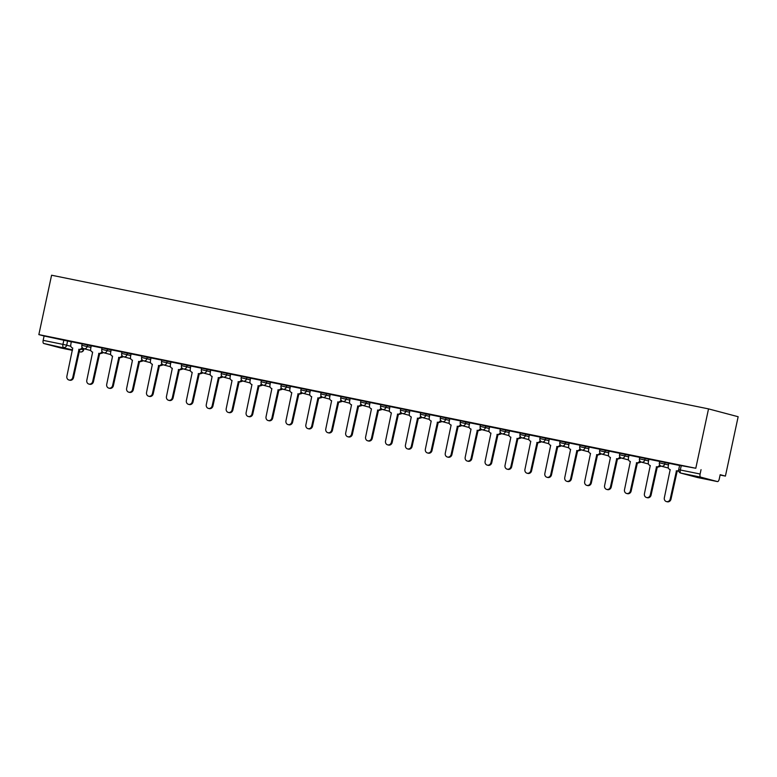 <?xml version="1.0" encoding="UTF-8"?>
<svg xmlns="http://www.w3.org/2000/svg" width="777" height="777" viewBox="0 0 777 777"><rect width="100%" height="100%" fill="white"/><g stroke="black" fill="none" stroke-linecap="round" stroke-linejoin="round"><path stroke-width="1.17" d="M91.307 345.901L82.168 343.774L81.838 345.328L90.977 347.445M111.228 349.951L102.078 347.834L101.748 349.378L110.897 351.495M131.138 354.001L121.999 351.884L121.668 353.428L130.808 355.555M151.059 358.051L141.909 355.934L141.579 357.478L150.728 359.605M170.969 362.111L161.83 359.984L161.499 361.538L170.639 363.655M190.889 366.161L181.74 364.034L181.41 365.588L190.559 367.706M210.8 370.211L201.661 368.094L201.33 369.638L210.47 371.756M230.72 374.261L221.571 372.144L221.241 373.688L230.38 375.806M250.631 378.312L241.492 376.194L241.152 377.739L250.301 379.866M270.551 382.362L261.402 380.244L261.072 381.789L270.211 383.916M290.462 386.422L281.323 384.294L280.983 385.848L290.132 387.966M310.382 390.472L301.233 388.345L300.903 389.899L310.042 392.016M330.293 394.522L321.154 392.404L320.814 393.949L329.963 396.066M350.204 398.572L341.064 396.455L340.734 397.999L349.873 400.126M370.124 402.622L360.975 400.505L360.645 402.049L369.794 404.176M390.035 406.682L380.895 404.555L380.565 406.099L389.704 408.226M409.955 410.732L400.806 408.605L400.476 410.159L409.625 412.276M429.866 414.782L420.726 412.655L420.396 414.209L429.535 416.326M449.786 418.832L440.637 416.715L440.306 418.259L449.456 420.376M469.697 422.882L460.557 420.765L460.227 422.309L469.366 424.436M489.617 426.932L480.468 424.815L480.137 426.359L489.287 428.486M509.527 430.992L500.388 428.865L500.058 430.419L509.197 432.536M529.448 435.042L520.299 432.915L519.968 434.469L529.118 436.587M549.358 439.092L540.219 436.975L539.889 438.519L549.028 440.637M569.279 443.143L560.13 441.025L559.799 442.569L568.939 444.687M589.189 447.193L580.05 445.075L579.72 446.62L588.859 448.747M609.11 451.243L599.961 449.125L599.63 450.67L608.77 452.797M629.02 455.303L619.881 453.176L619.541 454.73L628.69 456.847M648.941 459.353L639.792 457.226L639.461 458.78L648.601 460.897M668.851 463.403L659.712 461.285L659.372 462.83L668.521 464.947M720.114 475.019L725.417 476.097L738.15 416.725L708.527 408.887L695.794 468.259L38.85 334.605L51.583 275.223L708.527 408.887M60.567 347.931A2.875 1.224 -78.5 0 1 60.538 347.921A2.875 1.224 -78.5 0 1 60.509 347.911L43.735 343.483A2.875 1.224 -78.5 0 1 43.162 340.355L44.095 335.994L71.397 341.851M44.095 335.994L38.85 334.605M695.794 468.259L679.622 465.336L678.69 469.697L680.322 469.988A2.875 1.224 -78.5 0 0 680.895 473.115A2.875 2.603 104.8 0 1 680.769 473.086L697.532 477.515A2.875 2.603 104.8 0 0 697.668 477.544A2.875 1.224 101.5 0 0 697.697 477.554L717.482 481.585L700.689 477.136L680.895 473.115L697.668 477.544L717.453 481.575A2.875 1.224 101.5 0 0 717.482 481.585A2.875 1.224 101.5 0 0 719.24 479.069L720.182 474.708L725.417 476.097M701.039 469.648L700.106 474.009A2.875 1.224 101.5 0 0 700.689 477.136M679.593 465.481L668.754 463.277L668.239 466.258A2.875 2.603 -75.2 0 0 670.192 469.59L664.345 497.775A3.312 2.991 -75.2 0 0 670.221 498.97L676.446 470.862A2.875 2.603 -75.2 0 0 678.622 470.25M659.673 461.431L648.834 459.226L648.329 462.208A2.875 2.603 -75.2 0 0 650.271 465.54L644.434 493.716A3.312 2.991 -75.2 0 0 650.3 494.91L656.526 466.812A2.875 2.603 -75.2 0 0 659.624 464.743M639.762 457.381L629.04 455.205M619.842 453.321L609.003 451.116L608.498 454.098A2.875 2.603 -75.2 0 0 610.44 457.439L604.603 485.615A3.312 2.991 -75.2 0 0 610.479 486.81L616.695 458.712A2.875 2.603 -75.2 0 0 619.793 456.643M599.931 449.271L589.092 447.066L588.577 450.048A2.875 2.603 -75.2 0 0 590.53 453.38L584.683 481.565A3.312 2.991 -75.2 0 0 590.559 482.76L596.785 454.662A2.875 2.603 -75.2 0 0 599.883 452.593M580.011 445.221L569.172 443.016L568.667 445.998A2.875 2.603 -75.2 0 0 570.609 449.329L564.772 477.515A3.312 2.991 -75.2 0 0 570.648 478.71L576.864 450.602A2.875 2.603 -75.2 0 0 579.972 448.533M560.1 441.171L549.261 438.966L548.747 441.948A2.875 2.603 -75.2 0 0 550.699 445.279L544.852 473.465A3.312 2.991 -75.2 0 0 550.728 474.66L556.954 446.552A2.875 2.603 -75.2 0 0 560.052 444.483M540.18 437.121L529.341 434.916L528.836 437.898A2.875 2.603 -75.2 0 0 530.778 441.229L524.941 469.405A3.312 2.991 -75.2 0 0 530.817 470.6L537.043 442.502A2.875 2.603 -75.2 0 0 540.141 440.433M520.269 433.071L509.43 430.856L508.916 433.848A2.875 2.603 -75.2 0 0 510.868 437.179L505.031 465.355A3.312 2.991 -75.2 0 0 510.897 466.55L517.123 438.451A2.875 2.603 -75.2 0 0 520.221 436.383M500.359 429.011L489.636 426.845M480.439 424.961L469.716 422.785M460.528 420.911L449.805 418.735M440.608 416.86L429.768 414.656L429.254 417.637A2.875 2.603 -75.2 0 0 431.206 420.969L425.369 449.145A3.312 2.991 -75.2 0 0 431.235 450.339L437.461 422.241A2.875 2.603 -75.2 0 0 440.559 420.172M420.697 412.81L409.848 410.606L409.343 413.587A2.875 2.603 -75.2 0 0 411.295 416.919L405.448 445.095A3.312 2.991 -75.2 0 0 411.324 446.289L417.55 418.191A2.875 2.603 -75.2 0 0 420.648 416.122M400.777 408.751L389.937 406.546L389.423 409.537A2.875 2.603 -75.2 0 0 391.375 412.869L385.538 441.045A3.312 2.991 -75.2 0 0 391.404 442.239L397.63 414.141A2.875 2.603 -75.2 0 0 400.728 412.072M380.866 404.7L370.017 402.496L369.512 405.477A2.875 2.603 -75.2 0 0 371.464 408.819L365.617 436.995A3.312 2.991 -75.2 0 0 371.493 438.189L377.719 410.091A2.875 2.603 -75.2 0 0 380.817 408.022M360.946 400.65L350.106 398.446L349.592 401.427A2.875 2.603 -75.2 0 0 351.544 404.759L345.707 432.944A3.312 2.991 -75.2 0 0 351.573 434.139L357.799 406.031A2.875 2.603 -75.2 0 0 360.897 403.972M341.035 396.6L330.186 394.395L329.681 397.377A2.875 2.603 -75.2 0 0 331.633 400.709L325.786 428.894A3.312 2.991 -75.2 0 0 331.662 430.089L337.888 401.981A2.875 2.603 -75.2 0 0 340.986 399.912M321.115 392.55L310.402 390.375M301.204 388.5L290.365 386.286L289.85 389.277A2.875 2.603 -75.2 0 0 291.802 392.608L285.955 420.784A3.312 2.991 -75.2 0 0 291.831 421.979L298.057 393.881A2.875 2.603 -75.2 0 0 301.155 391.812M281.284 384.44L270.445 382.235L269.94 385.217A2.875 2.603 -75.2 0 0 271.882 388.558L266.045 416.734A3.312 2.991 -75.2 0 0 271.921 417.929L278.137 389.831A2.875 2.603 -75.2 0 0 281.235 387.762M261.373 380.39L250.534 378.185L250.019 381.167A2.875 2.603 -75.2 0 0 251.971 384.508L246.124 412.684A3.312 2.991 -75.2 0 0 252.001 413.879L258.226 385.78A2.875 2.603 -75.2 0 0 261.325 383.712M241.453 376.34L230.614 374.135L230.109 377.117A2.875 2.603 -75.2 0 0 232.051 380.448L226.214 408.634A3.312 2.991 -75.2 0 0 232.09 409.829L238.306 381.721A2.875 2.603 -75.2 0 0 241.404 379.652M221.542 372.29L210.703 370.085L210.188 373.067A2.875 2.603 -75.2 0 0 212.14 376.398L206.293 404.584A3.312 2.991 -75.2 0 0 212.17 405.779L218.395 377.671A2.875 2.603 -75.2 0 0 221.494 375.602M201.622 368.24L190.783 366.035L190.278 369.017A2.875 2.603 -75.2 0 0 192.22 372.348L186.383 400.524A3.312 2.991 -75.2 0 0 192.259 401.719L198.475 373.62A2.875 2.603 -75.2 0 0 201.583 371.552M181.711 364.19L170.989 362.014M161.791 360.13L150.952 357.925L150.447 360.907A2.875 2.603 -75.2 0 0 152.389 364.248L146.552 392.424A3.312 2.991 -75.2 0 0 152.428 393.618L158.654 365.52A2.875 2.603 -75.2 0 0 161.752 363.451M141.88 356.08L131.041 353.875L130.526 356.857A2.875 2.603 -75.2 0 0 132.478 360.188L126.641 388.374A3.312 2.991 -75.2 0 0 132.508 389.568L138.733 361.46A2.875 2.603 -75.2 0 0 141.832 359.401M121.97 352.03L111.121 349.825L110.616 352.807A2.875 2.603 -75.2 0 0 112.568 356.138L106.721 384.324A3.312 2.991 -75.2 0 0 112.597 385.518L118.823 357.41A2.875 2.603 -75.2 0 0 121.921 355.342M102.049 347.979L91.21 345.775L90.695 348.756A2.875 2.603 -75.2 0 0 92.648 352.088L86.81 380.264A3.312 2.991 -75.2 0 0 92.677 381.468L98.902 353.36A2.875 2.603 -75.2 0 0 102.001 351.291M82.139 343.929L71.29 341.725L70.785 344.706A2.875 2.603 -75.2 0 0 72.737 348.038L66.89 376.214A3.312 2.991 -75.2 0 0 72.766 377.408L78.992 349.31A2.875 2.603 -75.2 0 0 82.09 347.241M678.69 470.901A2.875 2.603 104.8 0 1 677.214 471.066L670.988 499.174A3.312 2.991 104.8 0 1 667.21 501.777L666.433 501.573M676.252 470.823L677.02 471.027M660.178 465.491A2.875 2.603 104.8 0 1 657.303 467.016L651.077 495.114A3.312 2.991 104.8 0 1 647.29 497.717L646.522 497.513M656.342 466.773L657.109 466.977M629.04 455.196L628.408 458.158A2.875 2.603 -75.2 0 0 630.361 461.489L624.514 489.665A3.312 2.991 -75.2 0 0 630.39 490.86L636.616 462.762A2.875 2.603 -75.2 0 0 639.714 460.693M640.267 461.441A2.875 2.603 104.8 0 1 637.383 462.966L631.157 491.064A3.312 2.991 104.8 0 1 627.379 493.667L626.612 493.463M636.421 462.723L637.189 462.927M620.347 457.391A2.875 2.603 104.8 0 1 617.472 458.916L611.246 487.014A3.312 2.991 104.8 0 1 607.459 489.617L606.691 489.413M616.511 458.673L617.278 458.877M600.436 453.341A2.875 2.603 104.8 0 1 597.552 454.866L591.326 482.964A3.312 2.991 104.8 0 1 587.548 485.567L586.781 485.363M596.59 454.623L597.367 454.817M580.526 449.291A2.875 2.603 104.8 0 1 577.641 450.806L571.416 478.914A3.312 2.991 104.8 0 1 567.628 481.517L566.86 481.313M576.68 450.563L577.447 450.767M560.606 445.24A2.875 2.603 104.8 0 1 557.721 446.756L551.495 474.864A3.312 2.991 104.8 0 1 547.717 477.466L546.95 477.263M556.759 446.513L557.536 446.717M540.695 441.181A2.875 2.603 104.8 0 1 537.81 442.705L531.585 470.804A3.312 2.991 104.8 0 1 527.797 473.407L527.029 473.203M536.849 442.463L537.616 442.667M520.775 437.13A2.875 2.603 104.8 0 1 517.89 438.655L511.664 466.754A3.312 2.991 104.8 0 1 507.886 469.357L507.119 469.153M516.928 438.413L517.705 438.616M489.636 426.835L489.005 429.788A2.875 2.603 -75.2 0 0 490.947 433.129L485.11 461.305A3.312 2.991 -75.2 0 0 490.986 462.5L497.212 434.401A2.875 2.603 -75.2 0 0 500.31 432.333M500.864 433.08A2.875 2.603 104.8 0 1 497.979 434.605L491.754 462.703A3.312 2.991 104.8 0 1 487.975 465.306L487.198 465.102M497.018 434.362L497.785 434.566M469.726 422.785L469.085 425.738A2.875 2.603 -75.2 0 0 471.037 429.069L465.2 457.255A3.312 2.991 -75.2 0 0 471.066 458.449L477.292 430.341A2.875 2.603 -75.2 0 0 480.39 428.282M480.944 429.03A2.875 2.603 104.8 0 1 478.059 430.545L471.843 458.653A3.312 2.991 104.8 0 1 468.055 461.256L467.288 461.052M477.097 430.303L477.874 430.507M449.805 418.725L449.174 421.688A2.875 2.603 -75.2 0 0 451.126 425.019L445.279 453.205A3.312 2.991 -75.2 0 0 451.155 454.399L457.381 426.291A2.875 2.603 -75.2 0 0 460.479 424.223M461.033 424.98A2.875 2.603 104.8 0 1 458.148 426.495L451.923 454.603A3.312 2.991 104.8 0 1 448.144 457.206L447.367 457.002M457.187 426.252L457.954 426.456M441.113 420.92A2.875 2.603 104.8 0 1 438.228 422.445L432.012 450.543A3.312 2.991 104.8 0 1 428.224 453.146L427.457 452.952M437.266 422.202L438.043 422.406M421.202 416.87A2.875 2.603 104.8 0 1 418.317 418.395L412.092 446.493A3.312 2.991 104.8 0 1 408.313 449.096L407.536 448.892M417.356 418.152L418.123 418.356M401.282 412.82A2.875 2.603 104.8 0 1 398.397 414.345L392.181 442.443A3.312 2.991 104.8 0 1 388.393 445.046L387.626 444.842M397.435 414.102L398.212 414.306M381.371 408.77A2.875 2.603 104.8 0 1 378.486 410.295L372.261 438.393A3.312 2.991 104.8 0 1 368.483 440.996L367.706 440.792M377.525 410.052L378.292 410.256M361.451 404.72A2.875 2.603 104.8 0 1 358.576 406.235L352.35 434.343A3.312 2.991 104.8 0 1 348.562 436.946L347.795 436.742M357.614 405.992L358.382 406.196M341.54 400.67A2.875 2.603 104.8 0 1 338.655 402.185L332.43 430.293A3.312 2.991 104.8 0 1 328.652 432.896L327.875 432.692M337.694 401.942L338.461 402.146M310.402 390.365L309.761 393.327A2.875 2.603 -75.2 0 0 311.713 396.658L305.876 424.834A3.312 2.991 -75.2 0 0 311.742 426.029L317.968 397.931A2.875 2.603 -75.2 0 0 321.066 395.862M321.62 396.61A2.875 2.603 104.8 0 1 318.745 398.135L312.519 426.233A3.312 2.991 104.8 0 1 308.731 428.836L307.964 428.632M317.783 397.892L318.551 398.096M301.709 392.56A2.875 2.603 104.8 0 1 298.824 394.085L292.599 422.183A3.312 2.991 104.8 0 1 288.821 424.786L288.053 424.582M297.863 393.842L298.63 394.046M281.789 388.51A2.875 2.603 104.8 0 1 278.914 390.035L272.688 418.133A3.312 2.991 104.8 0 1 268.9 420.736L268.133 420.532M277.952 389.792L278.72 389.996M261.878 384.46A2.875 2.603 104.8 0 1 258.994 385.984L252.768 414.083A3.312 2.991 104.8 0 1 248.99 416.686L248.222 416.482M258.032 385.742L258.799 385.946M241.958 380.409A2.875 2.603 104.8 0 1 239.083 381.925L232.857 410.033A3.312 2.991 104.8 0 1 229.069 412.636L228.302 412.432M238.121 381.682L238.889 381.886M222.047 376.359A2.875 2.603 104.8 0 1 219.163 377.875L212.937 405.982A3.312 2.991 104.8 0 1 209.159 408.585L208.391 408.381M218.201 377.632L218.978 377.836M202.137 372.3A2.875 2.603 104.8 0 1 199.252 373.824L193.026 401.923A3.312 2.991 104.8 0 1 189.238 404.526L188.471 404.322M198.29 373.582L199.058 373.786M170.989 362.004L170.357 364.967A2.875 2.603 -75.2 0 0 172.309 368.298L166.472 396.474A3.312 2.991 -75.2 0 0 172.339 397.669L178.564 369.57A2.875 2.603 -75.2 0 0 181.663 367.502M182.216 368.249A2.875 2.603 104.8 0 1 179.332 369.774L173.106 397.873A3.312 2.991 104.8 0 1 169.328 400.476L168.56 400.272M178.37 369.531L179.147 369.735M162.306 364.199A2.875 2.603 104.8 0 1 159.421 365.724L153.195 393.822A3.312 2.991 104.8 0 1 149.407 396.425L148.64 396.221M158.459 365.481L159.227 365.685M142.385 360.149A2.875 2.603 104.8 0 1 139.501 361.664L133.275 389.772A3.312 2.991 104.8 0 1 129.497 392.375L128.729 392.171M138.539 361.422L139.316 361.626M122.475 356.099A2.875 2.603 104.8 0 1 119.59 357.614L113.364 385.722A3.312 2.991 104.8 0 1 109.586 388.325L108.809 388.121M118.628 357.371L119.396 357.575M102.554 352.039A2.875 2.603 104.8 0 1 99.67 353.564L93.454 381.662A3.312 2.991 104.8 0 1 89.666 384.265L88.899 384.071M98.708 353.321L99.485 353.525M82.644 347.989A2.875 2.603 104.8 0 1 79.759 349.514L73.533 377.612A3.312 2.991 104.8 0 1 69.755 380.215L68.978 380.011M78.798 349.271L79.565 349.475M87.539 344.901L87.199 346.445A2.875 2.603 104.8 0 1 84.042 348.747A2.875 2.603 -75.2 0 1 83.916 348.718L83.712 349.728L82.08 349.436M107.449 348.951L107.119 350.505A2.875 2.603 104.8 0 1 103.963 352.797A2.875 2.603 -75.2 0 1 103.827 352.768L110.761 354.594M127.36 353.001L127.03 354.555A2.875 2.603 104.8 0 1 123.873 356.847A2.875 2.603 -75.2 0 1 123.747 356.818L130.672 358.653M147.28 357.061L146.95 358.605A2.875 2.603 104.8 0 1 143.794 360.897A2.875 2.603 -75.2 0 1 143.658 360.868L150.592 362.704M167.191 361.111L166.861 362.655A2.875 2.603 104.8 0 1 163.704 364.947A2.875 2.603 -75.2 0 1 163.578 364.918L170.503 366.754M187.111 365.161L186.781 366.705A2.875 2.603 104.8 0 1 183.625 369.007A2.875 2.603 -75.2 0 1 183.489 368.968L190.423 370.804M207.022 369.211L206.692 370.765A2.875 2.603 104.8 0 1 203.535 373.057A2.875 2.603 -75.2 0 1 203.409 373.028L210.334 374.854M226.942 373.261L226.612 374.815A2.875 2.603 104.8 0 1 223.455 377.107A2.875 2.603 -75.2 0 1 223.32 377.078L230.254 378.914M246.853 377.311L246.523 378.865A2.875 2.603 104.8 0 1 243.366 381.157A2.875 2.603 -75.2 0 1 243.23 381.128L250.165 382.964M266.773 381.371L266.443 382.915A2.875 2.603 104.8 0 1 263.286 385.207A2.875 2.603 -75.2 0 1 263.15 385.178L270.085 387.014M286.684 385.421L286.354 386.965A2.875 2.603 104.8 0 1 283.197 389.258A2.875 2.603 -75.2 0 1 283.061 389.228L289.996 391.064M306.604 389.471L306.274 391.016A2.875 2.603 104.8 0 1 303.117 393.317A2.875 2.603 -75.2 0 1 302.981 393.279L309.916 395.114M326.515 393.521L326.185 395.075A2.875 2.603 104.8 0 1 323.028 397.368A2.875 2.603 -75.2 0 1 322.892 397.338L329.827 399.164M346.435 397.571L346.105 399.125A2.875 2.603 104.8 0 1 342.948 401.418A2.875 2.603 -75.2 0 1 342.812 401.388L349.747 403.224M366.346 401.631L366.016 403.176A2.875 2.603 104.8 0 1 362.859 405.468A2.875 2.603 -75.2 0 1 362.723 405.439L369.658 407.274M386.266 405.681L385.926 407.226A2.875 2.603 104.8 0 1 382.77 409.518A2.875 2.603 -75.2 0 1 382.643 409.489L389.578 411.324M406.177 409.732L405.847 411.276A2.875 2.603 104.8 0 1 402.69 413.578A2.875 2.603 -75.2 0 1 402.554 413.539L409.489 415.374M426.097 413.782L425.757 415.326A2.875 2.603 104.8 0 1 422.601 417.628A2.875 2.603 -75.2 0 1 422.474 417.589L429.409 419.425M446.008 417.832L445.677 419.386A2.875 2.603 104.8 0 1 442.521 421.678A2.875 2.603 -75.2 0 1 442.385 421.649L449.32 423.475M465.928 421.882L465.588 423.436A2.875 2.603 104.8 0 1 462.432 425.728A2.875 2.603 -75.2 0 1 462.305 425.699L469.24 427.535M485.839 425.942L485.508 427.486A2.875 2.603 104.8 0 1 482.352 429.778A2.875 2.603 -75.2 0 1 482.216 429.749L489.151 431.585M505.749 429.992L505.419 431.536A2.875 2.603 104.8 0 1 502.263 433.828A2.875 2.603 -75.2 0 1 502.136 433.799L509.061 435.635M525.67 434.042L525.339 435.586A2.875 2.603 104.8 0 1 522.183 437.888A2.875 2.603 -75.2 0 1 522.047 437.849L528.982 439.685M545.58 438.092L545.25 439.636A2.875 2.603 104.8 0 1 542.093 441.938A2.875 2.603 -75.2 0 1 541.967 441.909L548.892 443.735M565.501 442.142L565.17 443.696A2.875 2.603 104.8 0 1 562.014 445.988A2.875 2.603 -75.2 0 1 561.878 445.959L568.813 447.795M585.411 446.192L585.081 447.746A2.875 2.603 104.8 0 1 581.924 450.038A2.875 2.603 -75.2 0 1 581.798 450.009L588.723 451.845M605.332 450.252L605.001 451.796A2.875 2.603 104.8 0 1 601.845 454.089A2.875 2.603 -75.2 0 1 601.709 454.059L608.644 455.895M625.242 454.302L624.912 455.846A2.875 2.603 104.8 0 1 621.755 458.139A2.875 2.603 -75.2 0 1 621.619 458.109L628.554 459.945M645.163 458.352L644.832 459.897A2.875 2.603 104.8 0 1 641.676 462.198A2.875 2.603 -75.2 0 1 641.54 462.16L648.474 463.995M665.073 462.402L664.743 463.956A2.875 2.603 104.8 0 1 661.586 466.249A2.875 2.603 -75.2 0 1 661.45 466.219L668.385 468.045M67.618 340.85L66.686 345.211L70.862 346.319M81.595 349.155L83.712 349.728A2.875 2.875 0 0 1 80.322 351.952A2.875 1.224 101.5 0 1 80.293 351.942L79.108 351.622M83.663 348.64L83.45 349.65A2.875 2.603 -75.2 0 1 80.293 351.942L80.322 351.952M72.533 349.893L43.735 343.483M60.509 347.911L72.436 350.34L60.538 347.921M659.119 466.666A2.875 2.603 -75.2 0 0 660.732 465.909M639.209 462.616A2.875 2.603 -75.2 0 0 640.811 461.859M621.076 457.906A2.875 2.875 0 0 1 619.25 458.585A2.875 2.603 -75.2 0 0 620.901 457.808M599.378 454.516A2.875 2.603 -75.2 0 0 600.98 453.758M579.457 450.456A2.875 2.603 -75.2 0 0 581.07 449.708M559.547 446.406A2.875 2.603 -75.2 0 0 561.149 445.658M539.626 442.356A2.875 2.603 -75.2 0 0 541.239 441.598M519.716 438.306A2.875 2.603 -75.2 0 0 521.318 437.548M499.796 434.256A2.875 2.603 -75.2 0 0 501.408 433.498M479.885 430.205A2.875 2.603 -75.2 0 0 481.497 429.448M459.965 426.146A2.875 2.603 -75.2 0 0 461.577 425.398M440.054 422.096A2.875 2.603 -75.2 0 0 441.666 421.348M420.134 418.045A2.875 2.603 -75.2 0 0 421.746 417.288M400.223 413.995A2.875 2.603 -75.2 0 0 401.835 413.238M380.312 409.945A2.875 2.603 -75.2 0 0 381.915 409.188M360.392 405.895A2.875 2.603 -75.2 0 0 362.004 405.138M340.481 401.835A2.875 2.603 -75.2 0 0 342.084 401.087M320.561 397.785A2.875 2.603 -75.2 0 0 322.173 397.028M300.65 393.735A2.875 2.603 -75.2 0 0 302.253 392.977M280.73 389.685A2.875 2.603 -75.2 0 0 282.342 388.927M260.819 385.635A2.875 2.603 -75.2 0 0 262.422 384.877M240.899 381.575A2.875 2.603 -75.2 0 0 242.511 380.827M220.989 377.525A2.875 2.603 -75.2 0 0 222.591 376.777M202.855 372.814A2.875 2.875 0 0 1 201.029 373.504A2.875 2.603 -75.2 0 0 202.68 372.717M181.158 369.425A2.875 2.603 -75.2 0 0 182.76 368.667M161.237 365.375A2.875 2.603 -75.2 0 0 162.849 364.617M141.327 361.324A2.875 2.603 -75.2 0 0 142.939 360.567M121.406 357.265A2.875 2.603 -75.2 0 0 123.019 356.517M101.496 353.214A2.875 2.603 -75.2 0 0 103.108 352.467M681.254 465.627L680.322 469.988L700.106 474.009M63.879 340.015L62.947 344.376L66.686 345.211A2.875 2.603 -75.2 0 1 63.529 347.504A2.875 1.224 -78.5 0 1 62.947 344.376L43.162 340.355M676.446 470.862L677.214 471.066M670.221 498.97L670.988 499.174M656.526 466.812L657.303 467.016M650.3 494.91L651.077 495.114M636.616 462.762L637.383 462.966M630.39 490.86L631.157 491.064M616.695 458.712L617.472 458.916M610.479 486.81L611.246 487.014M596.785 454.662L597.552 454.866M590.559 482.76L591.326 482.964M576.864 450.602L577.641 450.806M570.648 478.71L571.416 478.914M556.954 446.552L557.721 446.756M550.728 474.66L551.495 474.864M537.043 442.502L537.81 442.705M530.817 470.6L531.585 470.804M517.123 438.451L517.89 438.655M510.897 466.55L511.664 466.754M497.212 434.401L497.979 434.605M490.986 462.5L491.754 462.703M477.292 430.341L478.059 430.545M471.066 458.449L471.843 458.653M457.381 426.291L458.148 426.495M451.155 454.399L451.923 454.603M437.461 422.241L438.228 422.445M431.235 450.339L432.012 450.543M417.55 418.191L418.317 418.395M411.324 446.289L412.092 446.493M397.63 414.141L398.397 414.345M391.404 442.239L392.181 442.443M377.719 410.091L378.486 410.295M371.493 438.189L372.261 438.393M357.799 406.031L358.576 406.235M351.573 434.139L352.35 434.343M337.888 401.981L338.655 402.185M331.662 430.089L332.43 430.293M317.968 397.931L318.745 398.135M311.742 426.029L312.519 426.233M298.057 393.881L298.824 394.085M291.831 421.979L292.599 422.183M278.137 389.831L278.914 390.035M271.921 417.929L272.688 418.133M258.226 385.78L258.994 385.984M252.001 413.879L252.768 414.083M238.306 381.721L239.083 381.925M232.09 409.829L232.857 410.033M218.395 377.671L219.163 377.875M212.17 405.779L212.937 405.982M198.475 373.62L199.252 373.824M192.259 401.719L193.026 401.923M178.564 369.57L179.332 369.774M172.339 397.669L173.106 397.873M158.654 365.52L159.421 365.724M152.428 393.618L153.195 393.822M138.733 361.46L139.501 361.664M132.508 389.568L133.275 389.772M118.823 357.41L119.59 357.614M112.597 385.518L113.364 385.722M98.902 353.36L99.67 353.564M92.677 381.468L93.454 381.662M78.992 349.31L79.759 349.514M72.766 377.408L73.533 377.612M659.372 462.83A2.875 2.875 0 0 0 661.45 466.219M659.081 466.695A2.875 2.875 0 0 0 660.906 466.006M639.461 458.78A2.875 2.875 0 0 0 641.54 462.16M639.16 462.645A2.875 2.875 0 0 0 640.996 461.956M619.541 454.73A2.875 2.875 0 0 0 621.619 458.109M599.63 450.67A2.875 2.875 0 0 0 601.709 454.059M599.329 454.535A2.875 2.875 0 0 0 601.165 453.855M579.72 446.62A2.875 2.875 0 0 0 581.798 450.009M579.419 450.485A2.875 2.875 0 0 0 581.245 449.805M559.799 442.569A2.875 2.875 0 0 0 561.878 445.959M559.498 446.435A2.875 2.875 0 0 0 561.334 445.745M539.889 438.519A2.875 2.875 0 0 0 541.967 441.909M539.588 442.385A2.875 2.875 0 0 0 541.414 441.695M519.968 434.469A2.875 2.875 0 0 0 522.047 437.849M519.667 438.335A2.875 2.875 0 0 0 521.503 437.645M500.058 430.419A2.875 2.875 0 0 0 502.136 433.799M499.757 434.275A2.875 2.875 0 0 0 501.583 433.595M480.137 426.359A2.875 2.875 0 0 0 482.216 429.749M479.846 430.225A2.875 2.875 0 0 0 481.672 429.545M460.227 422.309A2.875 2.875 0 0 0 462.305 425.699M459.926 426.175A2.875 2.875 0 0 0 461.752 425.495M440.306 418.259A2.875 2.875 0 0 0 442.385 421.649M440.015 422.125A2.875 2.875 0 0 0 441.841 421.435M420.396 414.209A2.875 2.875 0 0 0 422.474 417.589M420.095 418.075A2.875 2.875 0 0 0 421.921 417.385M400.476 410.159A2.875 2.875 0 0 0 402.554 413.539M400.184 414.024A2.875 2.875 0 0 0 402.01 413.335M380.565 406.099A2.875 2.875 0 0 0 382.643 409.489M380.264 409.965A2.875 2.875 0 0 0 382.09 409.285M360.645 402.049A2.875 2.875 0 0 0 362.723 405.439M360.353 405.915A2.875 2.875 0 0 0 362.179 405.235M340.734 397.999A2.875 2.875 0 0 0 342.812 401.388M340.433 401.864A2.875 2.875 0 0 0 342.259 401.185M320.814 393.949A2.875 2.875 0 0 0 322.892 397.338M320.522 397.814A2.875 2.875 0 0 0 322.348 397.125M300.903 389.899A2.875 2.875 0 0 0 302.981 393.279M300.602 393.764A2.875 2.875 0 0 0 302.438 393.075M280.983 385.848A2.875 2.875 0 0 0 283.061 389.228M280.691 389.714A2.875 2.875 0 0 0 282.517 389.024M261.072 381.789A2.875 2.875 0 0 0 263.15 385.178M260.771 385.654A2.875 2.875 0 0 0 262.607 384.974M241.152 377.739A2.875 2.875 0 0 0 243.23 381.128M240.86 381.604A2.875 2.875 0 0 0 242.686 380.924M221.241 373.688A2.875 2.875 0 0 0 223.32 377.078M220.94 377.554A2.875 2.875 0 0 0 222.776 376.864M201.33 369.638A2.875 2.875 0 0 0 203.409 373.028M181.41 365.588A2.875 2.875 0 0 0 183.489 368.968M181.109 369.454A2.875 2.875 0 0 0 182.945 368.764M161.499 361.538A2.875 2.875 0 0 0 163.578 364.918M161.198 365.394A2.875 2.875 0 0 0 163.024 364.714M141.579 357.478A2.875 2.875 0 0 0 143.658 360.868M141.278 361.344A2.875 2.875 0 0 0 143.114 360.664M121.668 353.428A2.875 2.875 0 0 0 123.747 356.818M121.367 357.294A2.875 2.875 0 0 0 123.193 356.614M101.748 349.378A2.875 2.875 0 0 0 103.827 352.768M101.457 353.244A2.875 2.875 0 0 0 103.283 352.554M90.851 350.544L83.916 348.718A2.875 2.875 0 0 1 81.838 345.328M678.69 469.697A2.875 2.875 0 0 0 680.769 473.086"/></g></svg>
